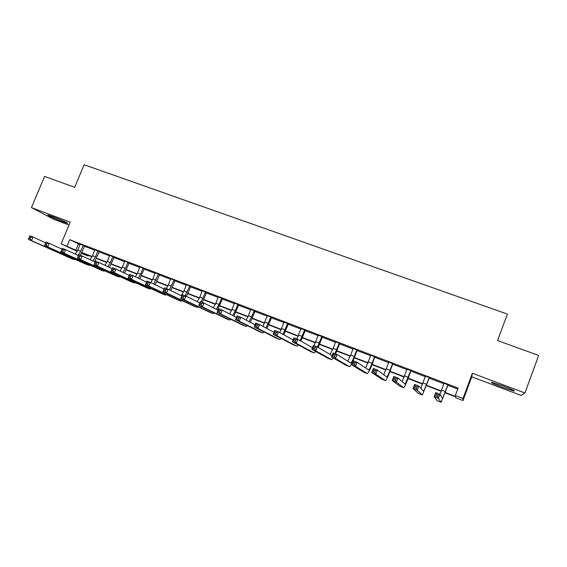 <?xml version="1.0" encoding="UTF-8"?>
<svg xmlns="http://www.w3.org/2000/svg" width="567" height="567" viewBox="0 0 567 567"><rect width="100%" height="100%" fill="white"/><g stroke="black" fill="none" stroke-linecap="round" stroke-linejoin="round"><path stroke-width="0.85" d="M62.264 221.584L67.189 223.221C69.826 223.816 60.336 219.436 53.078 216.736L48.202 215.12C45.608 214.553 55.162 218.94 62.264 221.584M502.277 387.261L513.943 391.088C515.729 391.145 512.192 389.465 503.326 386.035L491.745 382.243C490.008 382.201 493.517 383.873 502.277 387.261M88.261 255.363L87.998 255.986L81.506 253.406M524.936 392.981L472.361 373.235L471.787 376.835L521.144 395.44L524.936 392.981L538.65 355.445L497.578 340.561L507.373 314.083L84.114 164.721L74.674 187.33L44.566 176.422L31.44 207.607L53.915 219.358L69.004 225.042M471.787 376.835L462.991 400.543L455.811 397.772L455.634 396.886L445.052 392.811M445.18 392.463L455.549 396.461L455.358 395.504L458.115 388.097L69.67 239.671L80.11 244.618M84.518 246.305L94.795 250.238M99.182 251.918L109.637 255.915M114.01 257.588L124.641 261.649M128.993 263.315L139.808 267.454M144.146 269.112L155.138 273.315M159.455 274.967L170.639 279.24M174.934 280.885L186.309 285.236M190.583 286.874L202.15 291.296M206.409 292.926L218.175 297.427M222.406 299.043L234.377 303.621M238.587 305.23L250.756 309.887M254.952 311.489L267.326 316.223M271.494 317.818L284.088 322.63M288.227 324.218L301.042 329.115M305.152 330.689L318.186 335.671M322.276 337.237L335.529 342.312M339.59 343.864L353.078 349.024M357.111 350.562L370.839 355.814M374.837 357.345L388.799 362.682M392.775 364.198L406.978 369.634M410.919 371.144L425.378 376.672M429.283 378.161L443.989 383.788M447.866 385.269L457.76 389.054M448.228 384.851L444.06 383.264M429.637 377.75L425.448 376.148M411.273 370.726L407.049 369.11M393.122 363.787L388.877 362.164M375.191 356.934L370.91 355.296M357.458 350.158L353.156 348.514M339.938 343.46L335.607 341.802M322.616 336.833L318.264 335.168M305.493 330.292L301.12 328.619M288.568 323.821L284.166 322.134M271.834 317.421L267.411 315.734M255.285 311.099L250.841 309.398M238.92 304.84L234.454 303.132M222.739 298.653L218.252 296.938M206.735 292.537L202.235 290.814M190.916 286.491L186.394 284.762M175.26 280.502L170.724 278.766M159.781 274.584L155.223 272.84M144.465 268.73L139.893 266.986M129.311 262.939L124.726 261.189M114.328 257.212L109.722 255.448M99.501 251.542L94.88 249.778M84.83 245.936L80.195 244.164M77.225 251.387L61.179 243.817L70.202 222.165L31.44 207.607M61.179 243.817L77.488 250.869M69.67 239.671L67.012 246.064M455.358 395.504L462.998 398.445L462.991 400.543M472.361 373.235L462.998 398.445M81.705 253.01L87.998 255.986M441.176 391.315L426.469 385.652M422.557 384.15L408.105 378.579M404.165 377.062L389.961 371.591M385.985 370.06L372.03 364.68M368.026 363.135L354.311 357.855M350.271 356.296L336.791 351.108M332.723 349.541L319.476 344.438M315.38 342.858L302.36 337.84M298.235 336.252L285.435 331.319M281.289 329.725L268.701 324.877M264.527 323.268L252.159 318.505M247.963 316.889L235.808 312.204M231.577 310.574L219.627 305.974M215.382 304.337L203.631 299.808M199.364 298.164L187.812 293.72M183.524 292.062L172.17 287.689M167.853 286.03L156.69 281.728M152.36 280.055L141.381 275.831M137.03 274.152L126.235 269.998M121.862 268.311L111.26 264.222M106.865 262.535L96.433 258.517M92.024 256.816L81.768 252.868M81.91 252.57L92.173 256.525M96.574 258.219L107.007 262.238M111.394 263.924L122.011 268.014M126.377 269.694L137.171 273.854M141.516 275.527L152.502 279.758M156.825 281.423L167.995 285.725M172.304 287.384L183.665 291.757M187.946 293.408L199.506 297.859M203.766 299.496L215.524 304.025M219.762 305.663L231.719 310.262M235.936 311.885L248.098 316.57M252.294 318.186L264.669 322.949M268.836 324.558L281.423 329.406M285.57 331L298.37 335.933M302.487 337.514L315.514 342.532M319.611 344.105L332.857 349.215M336.926 350.775L350.406 355.97M354.439 357.522L368.16 362.802M372.165 364.347L386.12 369.719M390.096 371.25L404.299 376.722M408.24 378.239L422.691 383.802M426.597 385.312L441.303 390.975M78.395 243.966L75.801 250.217M444.053 383.079L439.992 394.341M447.824 385.007L442.501 398.566L439.928 394.235L438.376 398.403L441.133 402.265L448.164 384.646M448.348 384.717L447.887 385.213M437.497 396.567L438.376 398.403L434.124 396.751L435.676 392.598L439.928 394.235L438.121 394.894L436.42 394.235L435.796 395.901L437.497 396.567L438.121 394.894M435.796 395.901L434.124 396.751L437.334 400.805M435.676 392.598L436.42 394.235M425.441 375.964L420.849 388.267M429.162 377.87L423.698 391.287L418.793 386.07L417.241 390.202L422.337 394.958L429.495 377.516M429.765 377.615L429.304 378.104M416.334 388.367L417.241 390.202L413.052 388.579L414.605 384.454L418.793 386.07L416.958 386.708L415.271 386.056L414.654 387.715L416.334 388.367L416.958 386.708M414.654 387.715L413.052 388.579L418.581 393.512M414.605 384.454L415.271 386.056M407.049 368.933L402.166 381.605M410.721 370.818L405.122 384.086L397.949 378.019L396.397 382.115L403.768 387.743C404.576 387.041 406.163 383.625 408.523 377.494L411.054 370.464M411.401 370.591L410.94 371.08M395.454 380.273L396.397 382.115L392.258 380.514L393.81 376.424L397.949 378.019L396.071 378.636L394.412 377.991L393.796 379.635L395.454 380.273L396.071 378.636M393.796 379.635L392.258 380.514L400.047 386.311M393.81 376.424L394.412 377.991M388.87 361.987L383.781 374.801M392.499 363.851L390.075 370.251C388.494 374.312 387.396 376.552 386.772 376.977L377.374 370.074L375.829 374.142L385.418 380.613C386.354 379.968 388.012 376.601 390.379 370.513L392.832 363.497M393.25 363.66L392.796 364.142M374.851 372.292L375.829 374.142L371.746 372.562L373.299 368.493L377.374 370.074L375.474 370.662L373.837 370.031L373.214 371.661L374.851 372.292L375.474 370.662M373.214 371.661L371.746 372.562L381.74 379.195M373.299 368.493L373.837 370.031M370.91 355.119L365.644 367.976M374.489 356.969L372.072 363.319C370.485 367.352 369.337 369.564 368.635 369.953L357.082 362.235L355.537 366.268L367.288 373.561C368.352 372.973 370.074 369.656 372.448 363.61L374.822 356.615M375.311 356.799L374.858 357.288M354.524 364.425L355.537 366.268L351.512 364.709L353.057 360.676L357.082 362.235L355.148 362.802L353.532 362.178L352.908 363.794L354.524 364.425L355.148 362.802M352.908 363.794L351.512 364.709L363.645 372.158M353.057 360.676L353.532 362.178M353.156 348.329L350.739 355.119L347.734 361.179M357.579 350.023L357.132 350.505L356.693 350.165L354.276 356.473C352.688 360.477 351.497 362.653 350.711 363.008L337.053 354.495L335.515 358.507L349.371 366.594C350.066 366.466 351.193 364.744 352.766 361.434M356.693 350.165L357.026 349.811M353.106 360.697L357.132 350.505M334.466 356.65L335.515 358.507L331.539 356.962L333.084 352.965L337.053 354.495L335.09 355.048L333.495 354.432L332.879 356.033L334.466 356.65L335.09 355.048M332.879 356.033L331.539 356.962L345.764 365.205M333.084 352.965L333.495 354.432M335.607 341.625L333.198 348.365L330.051 354.425M340.058 343.326L339.612 343.808L339.109 343.439L334.92 353.673M339.109 343.439L339.435 343.085M335.572 353.921L339.612 343.808M314.678 348.988L315.295 347.394L313.721 346.784L313.104 348.379L314.678 348.988L315.748 350.838L311.829 349.322L313.374 345.346L317.293 346.862L315.748 350.838L331.532 359.676L333.375 358.032M332.056 355.615L317.293 346.862L315.295 347.394M313.104 348.379L311.829 349.322L328.095 358.337M313.374 345.346L313.721 346.784M318.264 334.998L314.054 345.608M322.736 336.706L322.297 337.181L321.723 336.791L317.492 346.983M318.172 347.38L322.297 337.181M295.145 341.419L295.761 339.839L294.209 339.236L293.593 340.817L295.145 341.419L296.25 343.276L292.381 341.773L293.919 337.833L297.788 339.328L296.25 343.276L314.019 352.865L315.805 351.526M312.467 347.677L297.788 339.328L295.761 339.839M293.593 340.817L292.381 341.773L310.631 351.547M293.919 337.833L294.209 339.236M301.112 328.442L296.888 338.981M305.613 330.164L305.174 330.632L304.536 330.214L300.106 340.647M300.879 341.086L305.174 330.632M275.867 333.956L276.483 332.382L274.952 331.787L274.336 333.361L275.867 333.956L277.001 335.813L273.181 334.332L274.719 330.412L278.539 331.886L277.001 335.813L296.704 346.139L298.462 345.041M293.111 339.902L278.539 331.886L276.483 332.382M274.336 333.361L273.181 334.332L293.366 344.835M274.719 330.412L274.952 331.787M284.166 321.964L279.822 332.595M288.688 323.693L288.249 324.161L287.54 323.722L282.94 334.31M283.812 334.792L288.249 324.161M256.837 326.578L257.453 325.019L255.937 324.437L255.327 325.997L256.837 326.578L257.999 328.442L254.229 326.982L255.76 323.091L259.53 324.551L257.999 328.442L279.595 339.484L281.331 338.577M273.989 332.269L259.53 324.551L257.453 325.019M255.327 325.997L254.229 326.982L276.299 338.208M255.76 323.091L255.937 324.437M267.411 315.557L262.89 326.344M271.947 317.293L271.515 317.761L270.743 317.3L265.987 327.995M266.958 328.513L271.515 317.761M238.055 319.306L238.664 317.754L237.176 317.18L236.559 318.725L238.055 319.306L239.239 321.163L235.518 319.724L237.049 315.862L240.769 317.3L239.239 321.163L262.677 332.907L264.406 332.163M255.093 324.778L240.769 317.3L238.664 317.754M236.559 318.725L235.518 319.724L259.431 331.645M237.049 315.862L237.176 317.18M250.841 309.228L248.438 315.755L246.17 320.114M255.398 310.971L254.973 311.432L254.136 310.95L249.232 321.716M250.302 322.276L254.973 311.432M219.507 312.119L220.116 310.581L218.642 310.014L218.033 311.552L219.507 312.119L220.719 313.983L217.048 312.559L218.571 308.724L222.25 310.142L220.719 313.983L245.95 326.408L247.68 325.791M236.439 317.4L222.25 310.142L220.116 310.581M218.033 311.552L217.048 312.559L242.761 325.167M218.571 308.724L218.642 310.014M234.454 302.962L232.059 309.447L229.642 313.927M239.04 304.713L238.608 305.181L237.715 304.67L235.319 310.702L232.676 315.479M233.845 316.074L238.608 305.181M201.193 305.025L201.809 303.501L200.349 302.934L199.74 304.465L201.193 305.025L202.44 306.896L198.811 305.485L200.335 301.679L203.964 303.083L202.44 306.896L229.422 319.979L231.145 319.476M218.012 310.142L203.964 303.083L201.809 303.501M199.74 304.465L198.811 305.485L226.268 318.753M200.335 301.679L200.349 302.934M218.26 296.775L215.864 303.217L213.312 307.775M222.852 298.533L222.427 298.993L221.477 298.462L219.089 304.458L216.318 309.291M217.579 309.922L222.427 298.993M183.12 298.022L183.729 296.506L182.29 295.953L181.681 297.469L183.12 298.022L184.381 299.893L180.802 298.497L182.319 294.72L185.905 296.102L184.381 299.893L213.072 313.622L214.794 313.218M199.811 302.984L185.905 296.102L183.729 296.506M181.681 297.469L180.802 298.497L209.967 312.417M182.319 294.72L182.29 295.953M202.235 290.651L199.846 297.051L197.167 301.679M206.856 292.416L206.431 292.87L205.424 292.317L201.094 301.97M202.327 302.452L206.431 292.87M165.266 291.105L165.869 289.602L164.451 289.057L163.842 290.559L165.266 291.105L166.556 292.976L163.012 291.601L164.536 287.852L168.073 289.213L166.556 292.976L196.912 307.342L198.634 307.016M181.83 295.939L168.073 289.213L165.869 289.602M163.842 290.559L163.012 291.601L193.85 306.152M164.536 287.852L164.451 289.057M186.394 284.591L184.006 290.956L181.206 295.627M191.029 286.363L190.604 286.817L189.541 286.25L185.203 295.832M186.472 296.385L190.604 286.817M147.633 284.28L148.242 282.784L146.839 282.238L146.229 283.734L147.633 284.28L148.944 286.144L145.45 284.79L146.966 281.062L150.461 282.416L148.944 286.144L180.93 301.127L182.659 300.879M164.076 288.986L150.461 282.416L148.242 282.784M146.229 283.734L145.45 284.79L177.91 299.957M146.966 281.062L146.839 282.238M170.724 278.603L168.335 284.932L166.358 288.553M175.373 280.382L174.955 280.835L173.835 280.24L169.405 289.865M170.717 290.502L174.955 280.835M130.219 277.532L130.828 276.044L129.439 275.512L128.837 276.994L130.219 277.532L131.558 279.403L128.107 278.064L129.616 274.357L133.068 275.697L131.558 279.403L165.125 294.982L166.854 294.797M146.534 282.125L133.068 275.697L130.828 276.044M128.837 276.994L128.107 278.064L162.148 293.826M129.616 274.357L129.439 275.512M155.223 272.677L152.842 278.971L150.829 282.586M159.894 274.463L159.476 274.917L158.299 274.3L153.742 283.996M155.138 284.669L159.476 274.917M113.017 270.87L113.627 269.396L112.259 268.864L111.649 270.339L113.017 270.87L114.378 272.741L110.969 271.416L112.479 267.737L115.888 269.056L114.378 272.741L149.49 288.908L151.233 288.78M129.212 275.356L115.888 269.056L113.627 269.396M111.649 270.339L110.969 271.416L146.555 287.767M112.479 267.737L112.259 268.864M139.893 266.823L137.512 273.074L135.371 276.795M144.578 268.609L144.167 269.056L142.934 268.425L140.566 274.244L138.263 278.17M139.737 278.879L144.167 269.056M96.029 264.293L96.631 262.826L95.284 262.301L94.682 263.768L96.029 264.293L97.411 266.157L94.044 264.853L95.554 261.196L98.92 262.5L97.411 266.157L134.032 282.898L135.775 282.82M112.096 268.68L98.92 262.5L96.631 262.826M94.682 263.768L94.044 264.853L131.14 281.771M95.554 261.196L95.284 262.301M124.733 261.026L122.352 267.234L120.091 271.047M129.425 262.819L129.014 263.265L127.738 262.613L125.371 268.397L122.954 272.394M124.506 273.131L129.014 263.265M79.245 257.787L79.848 256.334L78.515 255.816L77.913 257.269L79.245 257.787L80.649 259.658L77.325 258.368L78.827 254.739L82.151 256.022L80.649 259.658L118.737 276.951L120.495 276.923M95.185 262.089L82.151 256.022L79.848 256.334M77.913 257.269L77.325 258.368L115.888 275.846M78.827 254.739L78.515 255.816M109.729 255.292L107.354 261.465L104.98 265.342M114.442 257.092L114.031 257.531L112.705 256.865L110.338 262.613L107.808 266.667M109.438 267.433L114.031 257.531M62.668 251.365L63.27 249.919L61.952 249.409L61.349 250.855L62.668 251.365L64.092 253.236L60.804 251.961L62.299 248.353L65.588 249.622L64.092 253.236L103.612 271.069L105.37 271.09M78.48 255.582L65.588 249.622L63.27 249.919M61.349 250.855L60.804 251.961L100.806 269.977M62.299 248.353L61.952 249.409M94.887 249.615L92.513 255.76L90.033 259.693M99.608 251.422L99.204 251.861L97.829 251.174L95.469 256.894L92.832 260.99M94.54 261.791L99.204 251.861M46.281 245.022L46.884 243.583L45.58 243.08L44.984 244.512L46.281 245.022L47.727 246.886L44.481 245.631L45.977 242.045L49.223 243.3L47.727 246.886L88.65 265.257L90.415 265.306M61.973 249.154L49.223 243.3L46.884 243.583M44.984 244.512L44.481 245.631L85.879 264.179M45.977 242.045L45.58 243.08M80.202 244.001L77.835 250.111L75.248 254.087M84.937 245.816L84.54 246.255L83.108 245.554L80.755 251.231L78.019 255.37M80.394 255.341L84.54 246.255M29.406 236.822L28.811 238.253L30.094 238.75L30.696 237.325L29.406 236.822L29.845 235.815L33.056 237.056L31.561 240.621L73.852 259.502L75.624 259.594M45.658 242.811L33.056 237.056L30.696 237.325M30.094 238.75L31.561 240.621L28.35 239.373L71.116 258.439M28.35 239.373L28.811 238.253M445.386 391.535L441.636 390.089M441.098 402.272L437.313 400.798M426.731 384.355L423.025 382.931M422.28 394.958L418.545 393.505M408.29 377.261L404.632 375.85M403.697 387.729L400.004 386.297M390.075 370.251L386.453 368.855M385.333 380.592L381.683 379.174M372.072 363.319L368.493 361.944M367.182 373.533L363.582 372.136M354.276 356.473L350.739 355.119M349.251 366.566L345.693 365.183M336.692 349.711L333.198 348.365M331.532 359.676L328.01 358.309M319.306 343.021L315.854 341.688M314.019 352.865L310.539 351.512M302.126 336.408L298.71 335.097M296.704 346.139L293.267 344.8M285.137 329.874L281.764 328.577M279.595 339.484L276.193 338.166M268.34 323.41L265.009 322.127M262.677 332.907L259.317 331.603M251.741 317.024L248.438 315.755M245.95 326.408L242.633 325.118M235.319 310.702L232.059 309.447M229.422 319.979L226.134 318.704M219.089 304.458L215.864 303.217M213.072 313.622L209.825 312.36M203.036 298.285L199.846 297.051M196.912 307.342L193.701 306.095M187.16 292.175L184.006 290.956M180.93 301.127L177.755 299.893M171.454 286.129L168.335 284.932M165.125 294.982L161.985 293.763M155.925 280.155L152.842 278.971M149.49 288.908L146.385 287.696M140.566 274.244L137.512 273.074M134.032 282.898L130.956 281.7M125.371 268.397L122.352 267.234M118.737 276.951L115.703 275.768M110.338 262.613L107.354 261.465M103.612 271.069L100.607 269.906M95.469 256.894L92.513 255.76M88.65 265.257L85.681 264.102M80.755 251.231L77.835 250.111M73.852 259.502L70.91 258.361M513.943 391.088L514.113 390.628"/></g></svg>
